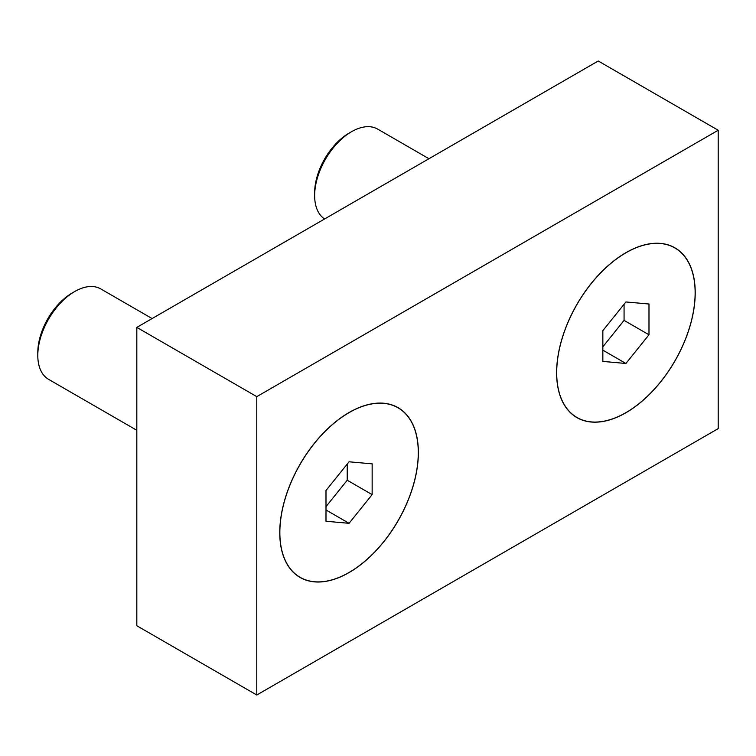 <?xml version="1.0" encoding="UTF-8"?>
<svg xmlns="http://www.w3.org/2000/svg" width="756" height="756" viewBox="0 0 756 756"><rect width="100%" height="100%" fill="white"/><g stroke="black" fill="none" stroke-linecap="round" stroke-linejoin="round"><path stroke-width="1.13" d="M556.614 372.727A98.015 56.587 -60 0 1 625.911 252.684A98.015 56.587 -60 0 1 695.218 292.704A98.015 56.587 -60 0 1 625.921 412.738A98.015 56.587 -60 0 1 556.614 372.727M279.758 532.564A98.015 56.587 -60 0 1 349.064 412.521A98.015 56.587 -60 0 1 418.37 452.542A98.015 56.587 -60 0 1 349.064 572.575A98.015 56.587 -60 0 1 279.758 532.564M256.785 396.645L256.785 695.01L136.817 625.751L136.817 327.386L256.785 396.645L718.2 130.249L718.2 428.614L256.785 695.01M718.2 130.249L598.232 60.99L136.817 327.386M351.568 131.695L349.064 133.132L351.559 131.695A52.202 30.136 -60 0 1 351.568 131.695A52.202 30.136 -60 0 1 377.669 129.106L428.954 158.722M625.921 252.797L622.339 254.857L625.911 252.797A97.883 56.511 -60 0 1 695.133 292.752A97.883 56.511 -60 0 1 625.921 412.634A97.883 56.511 -60 0 1 556.699 372.67A97.883 56.511 -60 0 1 625.911 252.797A97.883 56.511 -60 0 1 625.921 252.797M625.921 301.956L648.988 304.016L648.988 334.776L625.921 363.475L602.844 361.415L602.844 330.655L625.921 301.956M602.844 346.796L624.069 320.383L624.069 304.243M624.069 320.383L648.988 334.776M602.844 350.151L625.921 363.475M324.579 218.975A52.202 30.136 -60 0 1 314.647 195.624A52.202 30.136 -60 0 1 351.559 131.695M314.647 195.624L314.647 192.742A48.667 28.104 -60 0 1 349.064 133.132M136.817 430.287L48.611 379.361A52.202 30.136 -60 0 1 37.8 355.462A52.202 30.136 -60 0 1 74.712 291.532L72.217 292.969L74.712 291.532A52.202 30.136 -60 0 1 100.813 288.943L152.107 318.56M349.064 412.634L345.492 414.694L349.064 412.634A97.883 56.511 -60 0 1 418.276 452.589A97.883 56.511 -60 0 1 349.064 572.472A97.883 56.511 -60 0 1 279.852 532.507A97.883 56.511 -60 0 1 349.064 412.634L349.064 412.634M349.064 461.793L372.141 463.853L372.141 494.613L349.064 523.313L325.997 521.253L325.997 490.493L349.064 461.793M325.997 506.633L347.221 480.23L347.221 464.089M347.221 480.23L372.141 494.613M325.997 509.988L349.064 523.313M37.8 355.462L37.8 352.579A48.667 28.104 -60 0 1 72.217 292.969M556.699 368.541L556.699 372.67M279.852 528.378L279.852 532.507"/></g></svg>
